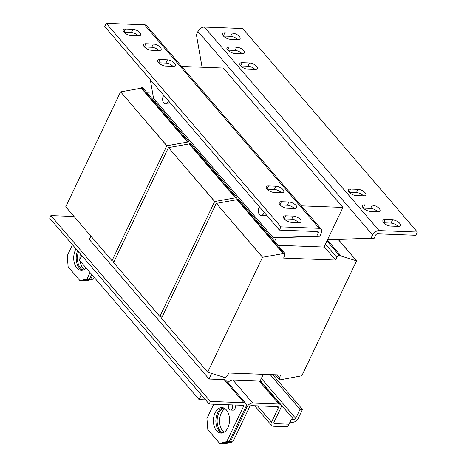 <?xml version="1.0" encoding="UTF-8"?>
<svg xmlns="http://www.w3.org/2000/svg" width="467" height="467" viewBox="0 0 467 467"><rect width="100%" height="100%" fill="white"/><g stroke="black" fill="none" stroke-linecap="round" stroke-linejoin="round"><path stroke-width="0.7" d="M242.029 53.682A5.581 2.434 -154.5 0 0 235.053 50.418L236.6 47.179A5.581 2.434 -154.5 0 1 243.71 50.599A5.581 2.434 -154.5 0 1 244.428 52.835A5.581 2.434 -154.5 0 1 242.18 53.687L234.773 53.401A5.581 2.434 -154.5 0 1 229.075 51.253A5.581 2.434 -154.5 0 1 226.95 47.751A5.581 2.434 -154.5 0 1 229.192 46.898L227.698 50.027M397.995 226.361A5.581 2.434 -154.5 0 0 391.019 223.098L392.566 219.858A5.581 2.434 -154.5 0 1 399.676 223.279A5.581 2.434 -154.5 0 1 400.394 225.514A5.581 2.434 -154.5 0 1 398.147 226.367L390.739 226.081A5.581 2.434 -154.5 0 1 385.041 223.932A5.581 2.434 -154.5 0 1 382.917 220.43A5.581 2.434 -154.5 0 1 385.158 219.578L383.664 222.706M377.61 211.65A5.581 2.434 -154.5 0 0 370.635 208.387L372.181 205.153A5.581 2.434 -154.5 0 1 379.292 208.568A5.581 2.434 -154.5 0 1 380.004 210.804A5.581 2.434 -154.5 0 1 377.762 211.656L370.354 211.376A5.581 2.434 -154.5 0 1 364.657 209.222A5.581 2.434 -154.5 0 1 362.526 205.719A5.581 2.434 -154.5 0 1 364.774 204.867L363.279 208.002M363.437 195.831A5.581 2.434 -154.5 0 0 356.461 192.567L358.002 189.328A5.581 2.434 -154.5 0 1 365.118 192.748A5.581 2.434 -154.5 0 1 365.83 194.984A5.581 2.434 -154.5 0 1 363.589 195.836L356.181 195.556A5.581 2.434 -154.5 0 1 350.478 193.402A5.581 2.434 -154.5 0 1 348.353 189.9A5.581 2.434 -154.5 0 1 350.6 189.047L349.106 192.176M254.97 69.455A5.581 2.434 -154.5 0 0 247.995 66.191L249.541 62.957A5.581 2.434 -154.5 0 1 256.652 66.372A5.581 2.434 -154.5 0 1 257.364 68.608A5.581 2.434 -154.5 0 1 255.122 69.46L247.714 69.18A5.581 2.434 -154.5 0 1 242.017 67.026A5.581 2.434 -154.5 0 1 239.886 63.524A5.581 2.434 -154.5 0 1 242.134 62.671L240.639 65.8M237.691 39.584A5.581 2.434 -154.5 0 0 230.716 36.321L232.262 33.081A5.581 2.434 -154.5 0 1 239.373 36.502A5.581 2.434 -154.5 0 1 240.085 38.738A5.581 2.434 -154.5 0 1 237.843 39.59L230.435 39.304A5.581 2.434 -154.5 0 1 224.738 37.156A5.581 2.434 -154.5 0 1 222.607 33.653A5.581 2.434 -154.5 0 1 224.855 32.801L223.36 35.93M123.959 32.112A5.581 2.434 -154.5 0 1 123.241 29.876A5.581 2.434 -154.5 0 1 125.489 29.024L132.891 29.304A5.581 2.434 -154.5 0 1 138.594 31.452A5.581 2.434 -154.5 0 1 140.719 34.961A5.581 2.434 -154.5 0 1 138.477 35.807L131.069 35.527A5.581 2.434 -154.5 0 1 123.959 32.112M158.517 62.642A5.581 2.434 -154.5 0 1 157.805 60.401A5.581 2.434 -154.5 0 1 160.047 59.554L167.455 59.834A5.581 2.434 -154.5 0 1 173.152 61.983A5.581 2.434 -154.5 0 1 175.283 65.491A5.581 2.434 -154.5 0 1 173.035 66.337L165.627 66.057A5.581 2.434 -154.5 0 1 158.517 62.642M279.926 204.791A5.581 2.434 -154.5 0 1 279.208 202.55A5.581 2.434 -154.5 0 1 281.455 201.703L288.857 201.983A5.581 2.434 -154.5 0 1 294.56 204.132A5.581 2.434 -154.5 0 1 296.685 207.64A5.581 2.434 -154.5 0 1 294.443 208.486L287.036 208.206A5.581 2.434 -154.5 0 1 279.926 204.791M144.344 46.823A5.581 2.434 -154.5 0 1 143.626 44.581A5.581 2.434 -154.5 0 1 145.873 43.735L153.275 44.015A5.581 2.434 -154.5 0 1 158.978 46.163A5.581 2.434 -154.5 0 1 161.103 49.665A5.581 2.434 -154.5 0 1 158.862 50.518L151.454 50.238A5.581 2.434 -154.5 0 1 144.344 46.823M266.984 189.018A5.581 2.434 -154.5 0 1 266.266 186.777A5.581 2.434 -154.5 0 1 268.513 185.93L275.915 186.21A5.581 2.434 -154.5 0 1 281.619 188.359A5.581 2.434 -154.5 0 1 283.743 191.861A5.581 2.434 -154.5 0 1 281.502 192.713L274.094 192.433A5.581 2.434 -154.5 0 1 266.984 189.018M284.263 218.889A5.581 2.434 -154.5 0 1 283.545 216.653A5.581 2.434 -154.5 0 1 285.792 215.801L293.2 216.081A5.581 2.434 -154.5 0 1 298.898 218.229A5.581 2.434 -154.5 0 1 301.022 221.737A5.581 2.434 -154.5 0 1 298.781 222.584L291.373 222.304A5.581 2.434 -154.5 0 1 284.263 218.889M84.416 269.471A12.755 8.062 92.2 0 1 83.009 268.169A12.755 8.062 92.2 0 1 80.061 260.925M79.91 259.302A12.755 8.062 92.2 0 1 80.353 253.949M83.161 270.054A12.755 8.062 92.2 0 1 80.54 268.076A12.755 8.062 92.2 0 1 78.485 251.771M224.107 432.226A12.755 8.062 92.2 0 1 222.701 430.924A12.755 8.062 92.2 0 1 219.677 418.963A12.755 8.062 92.2 0 1 225.001 408.683M222.847 432.81A12.755 8.062 92.2 0 1 220.231 430.831A12.755 8.062 92.2 0 1 217.342 417.854A12.755 8.062 92.2 0 1 223.792 408.006M76.051 248.934A12.755 8.062 -87.8 0 0 75.397 250.149A12.755 8.062 -87.8 0 0 74.434 263.265A12.755 8.062 -87.8 0 0 81.293 270.323A12.755 8.062 -87.8 0 0 86.156 268.029M227.849 427.772A12.755 8.062 -87.8 0 0 228.812 414.655A12.755 8.062 -87.8 0 0 221.953 407.592A12.755 8.062 -87.8 0 0 215.089 412.904A12.755 8.062 -87.8 0 0 214.12 426.021A12.755 8.062 -87.8 0 0 220.984 433.078A12.755 8.062 -87.8 0 0 227.849 427.772M223.179 407.79A12.755 8.062 -87.8 0 0 217.558 412.997A12.755 8.062 -87.8 0 0 222.222 432.979M234.959 405.006A3.187 2.014 92.2 0 1 235.099 408.403A3.187 2.014 92.2 0 1 233.208 410.16L230.494 410.061A3.187 2.014 -87.8 0 0 232.385 408.298A3.187 2.014 -87.8 0 0 232.245 404.901M229.139 404.784A3.187 2.014 -87.8 0 0 229.379 409.46A3.187 2.014 -87.8 0 0 230.494 410.061M163.8 95.396A4.781 3.024 -87.8 0 0 163.783 102.974A4.781 3.024 -87.8 0 0 165.452 103.872A4.781 3.024 -87.8 0 0 168.424 100.784M259.506 206.904A4.781 3.024 -87.8 0 0 259.489 214.481A4.781 3.024 -87.8 0 0 261.158 215.38A4.781 3.024 -87.8 0 0 264.129 212.292M317.116 231.521L318.29 232.881A1.594 1.022 -40.6 0 0 318.261 231.801A1.594 1.022 -40.6 0 0 317.671 231.544L279.406 230.085L280.947 226.851L319.212 228.305A5.581 3.573 -40.6 0 1 321.284 229.204A5.581 3.573 -40.6 0 1 321.372 233.004L319.831 236.238L276.266 237.831L274.596 241.322M154.968 101.94L155.569 100.679M181.599 66.448L223.296 68.036L342.924 207.418L324.034 247.025L277.988 245.274M342.924 207.418L301.233 205.836M236.862 197.354L190.606 143.457L189.368 143.41L235.625 197.308L236.862 197.354L237.02 199.584M162.026 317.099L159.854 316.451L214.674 201.516L235.38 197.827L189.123 143.929L189.368 143.41M235.38 197.827L235.625 197.308M214.767 201.522L168.505 147.625L189.123 143.929M214.674 201.516L168.505 147.625M159.854 316.451L113.598 262.553L168.418 147.625M327.361 240.05L340.385 255.227L339.147 255.18L336.847 257.375L335.569 260.049L283.603 258.076L284.876 255.396L284.712 253.108L238.456 199.211L237.224 199.164L283.481 253.061L284.712 253.108M335.569 260.049L324.162 246.757M277.054 374.843L279.47 377.657L280.749 374.983L228.783 373.005L227.505 375.684L225.199 377.879L223.967 377.832L223.273 377.021M340.385 255.227L340.139 255.741L356.554 260.849L338.33 239.612M339.147 255.18L326.935 240.943M336.847 257.375L325.435 244.083M223.967 377.832L224.213 377.313L207.704 372.205L262.524 257.27L283.23 253.581L236.973 199.683L237.224 199.164M283.23 253.581L283.481 253.061M262.617 257.276L216.361 203.378L236.973 199.683M262.524 257.27L216.361 203.378M207.704 372.205L161.448 318.307L216.268 203.378M279.47 377.657L279.64 379.945L275.197 374.773M356.554 260.849L301.828 375.783L279.64 379.945M356.648 260.849L338.412 239.606M152.633 93.091L147.193 92.88M189.007 141.6L142.75 87.703L141.519 87.656L187.775 141.554L189.007 141.6L189.17 143.83M114.17 261.345L111.998 260.697L166.818 145.762L187.53 142.073L141.267 88.175L141.519 87.656M187.53 142.073L187.775 141.554M166.912 145.768L120.655 91.871L141.267 88.175M166.818 145.762L120.655 91.871M111.998 260.697L65.742 206.799L120.562 91.871M375.684 235.064A1.594 1.022 -40.6 0 1 377.54 233.821L415.805 235.275L417.346 232.035L379.081 230.581A5.581 3.573 -40.6 0 0 372.602 234.948L371.055 238.182L374.143 238.304L375.684 235.064M417.346 232.035L242.688 28.534L204.418 27.08A5.581 3.573 139.4 0 0 197.938 31.447L196.397 34.681L202.077 67.23M235.053 50.418L227.797 50.138M391.019 223.098L383.763 222.817M370.635 208.387L363.379 208.113M356.461 192.567L349.205 192.293M247.995 66.191L240.738 65.917M230.716 36.321L223.459 36.041M236.6 47.179L229.192 46.898M392.566 219.858L385.158 219.578M372.181 205.153L364.774 204.867M358.002 189.328L350.6 189.047M249.541 62.957L242.134 62.671M232.262 33.081L224.855 32.801M371.055 238.182L327.49 239.775L374.143 238.304M318.29 232.881L316.743 236.121L273.177 237.715L153.55 98.327L150.286 79.653M273.177 237.715L276.266 237.831M316.743 236.121L319.831 236.238M279.406 230.085L104.742 26.584L106.289 23.35L144.554 24.804A5.581 3.573 139.4 0 1 146.626 25.703L321.284 229.204M280.947 226.851L106.289 23.35M124.094 32.264L131.35 32.544A5.581 2.434 -154.5 0 1 138.325 35.807M158.652 62.794L165.908 63.068A5.581 2.434 -154.5 0 1 172.883 66.332M280.06 204.943L287.316 205.217A5.581 2.434 -154.5 0 1 294.292 208.48M144.478 46.974L151.734 47.249A5.581 2.434 -154.5 0 1 158.71 50.512M267.118 189.17L274.374 189.444A5.581 2.434 -154.5 0 1 281.35 192.708M284.397 219.041L291.653 219.315A5.581 2.434 -154.5 0 1 298.629 222.578M260.323 380.593L293.848 419.658L291.256 419.559L288.962 424.188L274.578 423.645L273.825 422.763M272.646 374.674L302.488 409.442L298.168 418.502A4.781 3.059 139.4 0 1 292.611 422.244L290.019 422.145L287.725 426.78L273.347 426.231A4.781 3.059 139.4 0 1 271.566 425.46A4.781 3.059 139.4 0 1 271.496 422.209L278.285 407.971A1.594 1.022 -40.6 0 0 278.262 406.885A1.594 1.022 -40.6 0 0 277.667 406.629L251.439 405.63A1.594 1.022 -40.6 0 0 249.588 406.88L232.916 441.823L225.841 443.65L223.378 443.557L230.447 441.729L247.119 406.786A4.781 3.059 -40.6 0 1 252.67 403.044L278.904 404.043A4.781 3.059 -40.6 0 1 280.679 404.807A4.781 3.059 -40.6 0 1 280.755 408.065L273.966 422.302A1.594 1.022 139.4 0 0 273.989 423.388A1.594 1.022 139.4 0 0 274.578 423.645M270.183 374.581L300.018 409.349L302.488 409.442M300.018 409.349L295.699 418.409L261.368 378.41M293.848 419.658A1.594 1.022 139.4 0 0 295.699 418.409M291.256 419.559L290.019 422.145M288.962 424.188L287.725 426.78M280.679 404.807L260.86 381.72A4.781 3.059 139.4 0 0 259.086 380.949L278.904 404.043M227.931 382.654A4.781 3.059 139.4 0 1 232.852 379.951L259.086 380.949M90.761 278.974L93.231 279.068L86.156 280.895L83.686 280.801L90.761 278.974L92.472 275.39M83.43 280.504L83.686 280.801M93.231 279.068L94.089 277.27M223.121 443.259L223.378 443.557M230.447 441.729L232.916 441.823M205.591 399.863L199.094 399.618L79.466 260.23L81.707 255.525M211.604 373.39L209.093 379.046L224.213 379.624A4.781 3.059 -40.6 0 1 225.993 380.389L245.811 403.482A4.781 3.059 139.4 0 0 244.031 402.712L210.395 401.433L209.163 404.025L49.654 218.177L50.885 215.591L74.043 216.472M201.341 394.913L199.094 399.618M263.318 374.318L260.061 381.148M208.971 378.906L89.343 239.524L90.942 236.162M213.746 404.2L206.928 418.496L207.827 429.617L219.671 443.416L226.746 441.589L229.215 441.683L222.14 443.51L219.671 443.416M89.524 278.927L82.455 280.755L79.985 280.661L87.06 278.834L89.524 278.927L91.666 274.444M72.473 244.766L67.236 255.741L68.141 266.861L79.985 280.661M87.06 278.834L90.049 272.565M77.627 250.773A12.755 8.062 -87.8 0 0 82.536 270.224M226.746 441.589L243.412 406.646A1.594 1.022 139.4 0 0 243.389 405.56A1.594 1.022 139.4 0 0 242.799 405.303L209.163 404.025M229.215 441.683L245.881 406.739A4.781 3.059 139.4 0 0 245.811 403.482M210.395 401.433L50.885 215.591M123.994 32.153L125.489 29.024M158.552 62.683L160.047 59.554M279.961 204.832L281.455 201.703M144.379 46.863L145.873 43.735M267.019 189.059L268.513 185.93M284.298 218.93L285.792 215.801M204.418 27.08L379.081 230.581M197.938 31.447L372.602 234.948M319.212 228.305L144.554 24.804M271.496 422.209L257.463 405.858M277.118 406.605L278.285 407.971M232.852 379.951L252.67 403.044M246.232 405.753L247.119 406.786M242.245 405.28L243.412 406.646M244.031 402.712L224.213 379.624M291.653 219.315L293.2 216.081M274.374 189.444L275.915 186.21M151.734 47.249L153.275 44.015M287.316 205.217L288.857 201.983M165.908 63.068L167.455 59.834M131.35 32.544L132.891 29.304M266.972 215.602L261.158 215.38M171.266 104.094L165.452 103.872M254.655 405.753L271.566 425.46"/></g></svg>
